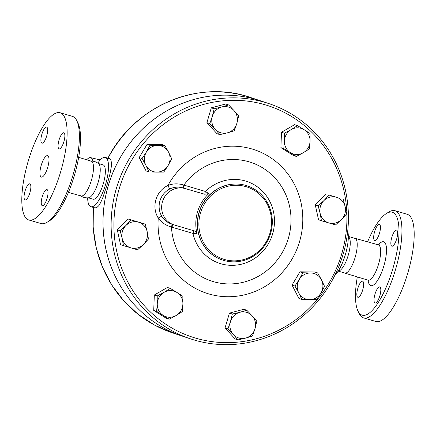 <?xml version="1.0" encoding="UTF-8"?>
<svg xmlns="http://www.w3.org/2000/svg" width="436" height="436" viewBox="0 0 436 436"><rect width="100%" height="100%" fill="white"/><g stroke="black" fill="none" stroke-linecap="round" stroke-linejoin="round"><path stroke-width="0.65" d="M47.121 222.256L49.546 220.763A53.612 16.377 -73.7 0 0 74.305 175.724A53.612 16.377 -73.7 0 0 78.055 123.284L76.818 120.723A55.846 17.064 106.3 0 1 72.916 175.343A55.846 17.064 106.3 0 1 47.121 222.256A55.846 17.064 106.3 0 1 41.038 223.554L28.787 219.973M68.408 192.407L81.063 195.971A18.138 5.543 -73.7 0 0 91.397 180.308A18.138 5.543 -73.7 0 0 91.244 161.156L78.665 157.336M60.141 112.766A55.846 17.064 -73.7 0 0 28.089 161.587A55.846 17.064 -73.7 0 0 28.792 219.973A55.846 17.064 -73.7 0 0 60.664 171.757A55.846 17.064 -73.7 0 0 60.141 112.766L72.392 116.352A55.846 17.064 106.3 0 1 76.818 120.723M29.844 183.872A8.377 2.562 106.3 0 1 29.904 192.668A8.377 2.562 106.3 0 1 25.114 199.944A8.377 2.562 106.3 0 1 25.005 191.186A8.377 2.562 106.3 0 1 29.817 183.867A8.377 2.562 106.3 0 1 29.844 183.872M46.717 135.923A8.377 2.562 106.3 0 1 41.932 143.155A8.377 2.562 106.3 0 1 41.829 134.397A8.377 2.562 106.3 0 1 46.636 127.072A8.377 2.562 106.3 0 1 46.717 135.923M59.089 148.861A8.377 2.562 106.3 0 1 59.024 140.065A8.377 2.562 106.3 0 1 63.82 132.789A8.377 2.562 106.3 0 1 63.923 141.547A8.377 2.562 106.3 0 1 59.116 148.872A8.377 2.562 106.3 0 1 59.089 148.861M42.216 196.816A8.377 2.562 106.3 0 1 46.995 189.584A8.377 2.562 106.3 0 1 47.099 198.342A8.377 2.562 106.3 0 1 42.292 205.661A8.377 2.562 106.3 0 1 42.216 196.816M47.704 167.446A11.167 3.412 -73.7 0 0 47.6 155.647A11.167 3.412 -73.7 0 0 41.191 165.413A11.167 3.412 -73.7 0 0 41.333 177.087A11.167 3.412 -73.7 0 0 47.704 167.446M80.502 195.699C82.982 197.432 85.718 198.124 88.721 197.764A17.871 5.461 -73.7 0 0 98.176 182.286A17.871 5.461 -73.7 0 0 98.667 163.767C96.329 161.854 93.653 160.955 90.628 161.086M367.592 241.844A53.612 16.377 106.3 0 1 386.454 213.493A53.612 16.377 106.3 0 1 392.792 268.876A53.612 16.377 106.3 0 1 357.94 310.966A53.612 16.377 106.3 0 1 357.329 276.915M357.858 297.27A8.377 2.562 106.3 0 1 357.793 288.479A8.377 2.562 106.3 0 1 362.589 281.198A8.377 2.562 106.3 0 1 362.698 289.956A8.377 2.562 106.3 0 1 357.885 297.281A8.377 2.562 106.3 0 1 357.858 297.27M374.633 231.641A8.377 2.562 106.3 0 1 379.413 224.409A8.377 2.562 106.3 0 1 379.516 233.167A8.377 2.562 106.3 0 1 374.709 240.487A8.377 2.562 106.3 0 1 374.633 231.641M396.624 230.132A8.377 2.562 106.3 0 1 396.689 238.928A8.377 2.562 106.3 0 1 391.893 246.204A8.377 2.562 106.3 0 1 391.784 237.451A8.377 2.562 106.3 0 1 396.597 230.126A8.377 2.562 106.3 0 1 396.624 230.132M379.849 295.766A8.377 2.562 106.3 0 1 375.069 302.998A8.377 2.562 106.3 0 1 374.965 294.24A8.377 2.562 106.3 0 1 379.772 286.915A8.377 2.562 106.3 0 1 379.849 295.766M338.167 271.127L345.372 273.17A18.138 5.543 -73.7 0 0 355.122 257.447A18.138 5.543 -73.7 0 0 355.493 238.557L348.326 236.394M357.94 310.966L359.177 313.533A55.846 17.064 -73.7 0 0 363.602 317.904A55.846 17.064 -73.7 0 0 395.479 269.688A55.846 17.064 -73.7 0 0 394.962 210.697A55.846 17.064 -73.7 0 0 388.879 211.994L386.454 213.493M363.602 317.904L375.854 321.485A55.846 17.064 -73.7 0 0 407.731 273.274A55.846 17.064 -73.7 0 0 407.208 214.283L394.962 210.697M343.083 254.39A123.982 118.047 108.4 0 0 268.919 103.61A123.982 118.047 108.4 0 0 117.764 183.981A123.982 118.047 108.4 0 0 190.63 338.892A123.982 118.047 108.4 0 0 343.083 254.39M260.804 100.907A123.982 118.047 -71.6 0 0 260.788 100.901A123.982 118.047 -71.6 0 0 108.335 185.404A123.982 118.047 -71.6 0 0 182.499 336.183A123.982 118.047 -71.6 0 0 182.515 336.189A123.982 118.047 -71.6 0 1 109.665 181.283A123.982 118.047 -71.6 0 1 260.821 100.912L268.919 103.61M338.314 270.903A17.871 5.461 -73.7 0 0 348.19 255.414A17.871 5.461 -73.7 0 0 348.326 236.661M92.873 161.178A19.549 5.973 -73.7 0 0 90.623 157.652A19.549 5.973 -73.7 0 0 86.715 159.783M182.897 304.066L182.253 311.653L176.046 315.55A13.402 12.764 108.4 0 0 182.897 304.066A13.402 12.764 108.4 0 0 176.923 292.442L182.842 296.246L182.897 304.066M169.146 319.217L163.233 315.413A13.402 12.764 108.4 0 0 176.046 315.55L169.146 319.217L166.252 318.253L153.728 310.421L156.622 311.38L157.26 303.794A13.402 12.764 108.4 0 0 163.233 315.413L156.622 311.38M164.105 292.311L170.318 288.409L176.923 292.442A13.402 12.764 108.4 0 0 164.105 292.311A13.402 12.764 108.4 0 0 157.26 303.794L157.205 295.979L164.105 292.311M143.373 244.531L137.585 249.806L130.86 247.855A13.402 12.764 108.4 0 0 143.373 244.531A13.402 12.764 108.4 0 0 147.177 231.68L148.463 239.026L143.373 244.531M123.443 245.67L122.156 238.323A13.402 12.764 108.4 0 0 130.86 247.855L120.549 244.705L117.284 229.788L120.173 230.748L125.96 225.472A13.402 12.764 108.4 0 0 122.156 238.323L120.173 230.748M138.474 222.153L145.199 224.104L147.177 231.68A13.402 12.764 108.4 0 0 138.474 222.153A13.402 12.764 108.4 0 0 125.96 225.472L131.051 219.967L138.474 222.153M156.737 172.116L148.992 171.926L145.891 165.331A13.402 12.764 108.4 0 0 156.737 172.116A13.402 12.764 108.4 0 0 168.094 165.566L163.789 172.078L156.737 172.116M142.098 158.508L146.398 151.99A13.402 12.764 108.4 0 0 145.891 165.331L142.098 158.508L139.204 157.543L147.112 144.283L150.006 145.243L157.75 145.439A13.402 12.764 108.4 0 0 146.398 151.99L150.006 145.243M168.596 152.224L171.697 158.818L168.094 165.566A13.402 12.764 108.4 0 0 168.596 152.224A13.402 12.764 108.4 0 0 157.75 145.439L164.803 145.401L168.596 152.224M215.166 129.241L209.792 123.628L212.337 116.319A13.402 12.764 108.4 0 0 215.166 129.241A13.402 12.764 108.4 0 0 227.418 132.827L219.848 134.626L215.166 129.241M214.19 108.787L221.761 106.984A13.402 12.764 108.4 0 0 212.337 116.319L214.19 108.787L211.297 107.823L225.744 103.986L228.638 104.951L234.012 110.57A13.402 12.764 108.4 0 0 221.761 106.984L228.638 104.951M236.835 123.486L234.29 130.789L227.418 132.827A13.402 12.764 108.4 0 0 236.835 123.486A13.402 12.764 108.4 0 0 234.012 110.57L238.688 115.954L236.835 123.486M284.43 141.024L284.376 133.203L291.275 129.536A13.402 12.764 108.4 0 0 284.43 141.024A13.402 12.764 108.4 0 0 290.398 152.644L283.792 148.611L284.43 141.024M297.483 125.639L304.094 129.672A13.402 12.764 108.4 0 0 291.275 129.536L297.483 125.639L294.594 124.674L281.482 132.244L284.376 133.203M310.007 133.476L310.061 141.291A13.402 12.764 108.4 0 0 304.094 129.672L310.007 133.476M303.216 152.78L296.317 156.448L290.398 152.644A13.402 12.764 108.4 0 0 303.216 152.78A13.402 12.764 108.4 0 0 310.061 141.291L309.424 148.878L303.216 152.78M323.953 200.555L329.044 195.05L336.467 197.236A13.402 12.764 108.4 0 0 323.953 200.555A13.402 12.764 108.4 0 0 320.149 213.406L318.166 205.83L323.953 200.555M343.192 199.187L345.17 206.762A13.402 12.764 108.4 0 0 336.467 197.236L329.044 195.05M346.457 214.103L341.361 219.613A13.402 12.764 108.4 0 0 345.17 206.762L346.457 214.103M328.853 222.932L321.43 220.752L320.149 213.406A13.402 12.764 108.4 0 0 328.853 222.932A13.402 12.764 108.4 0 0 341.361 219.613L335.578 224.889L328.853 222.932M310.585 272.969L317.637 272.931L321.43 279.754A13.402 12.764 108.4 0 0 310.585 272.969A13.402 12.764 108.4 0 0 299.232 279.525L302.84 272.778L310.585 272.969M324.531 286.348L320.929 293.096A13.402 12.764 108.4 0 0 321.43 279.754L324.531 286.348M316.623 299.614L309.571 299.652A13.402 12.764 108.4 0 0 320.929 293.096L316.623 299.614M298.725 292.861L294.932 286.038L299.232 279.525A13.402 12.764 108.4 0 0 298.725 292.861A13.402 12.764 108.4 0 0 309.571 299.652L301.826 299.456L298.725 292.861M153.728 310.421L154.311 295.014L167.424 287.449L170.318 288.409M154.311 295.014L157.205 295.979M117.284 229.788L128.162 219.003L145.199 224.104M128.162 219.003L131.051 219.967M147.112 144.283L161.914 144.436L164.803 145.401M139.204 157.543L146.098 170.961L148.992 171.926M209.792 123.628L206.904 122.663L216.954 133.667L219.848 134.626M283.792 148.611L280.898 147.646L293.423 155.483L296.317 156.448M280.898 147.646L281.482 132.244M318.166 205.83L315.272 204.871L318.542 219.788L321.43 220.752M315.272 204.871L326.155 194.085M301.826 299.456L298.933 298.497L292.038 285.079L294.932 286.038M292.038 285.079L299.946 271.813L302.84 272.778M299.946 271.813L314.748 271.971L317.637 272.931M206.904 122.663L211.297 107.823M252.155 315.844L256.837 321.228L254.984 328.766A13.402 12.764 108.4 0 0 252.155 315.844A13.402 12.764 108.4 0 0 239.909 312.263L246.787 310.225L252.155 315.844M252.439 336.069L245.566 338.102A13.402 12.764 108.4 0 0 254.984 328.766L252.439 336.069M237.996 339.906L233.315 334.521A13.402 12.764 108.4 0 0 245.566 338.102L237.996 339.906L235.102 338.941L225.047 327.943L229.445 313.103L232.339 314.062L239.909 312.263A13.402 12.764 108.4 0 0 230.486 321.599L232.339 314.062M227.941 328.902L230.486 321.599A13.402 12.764 108.4 0 0 233.315 334.521L227.941 328.902L225.047 327.943M229.445 313.103L243.893 309.266L246.787 310.225M170.138 188.815A3.352 0.758 64.6 0 1 167.904 185.469A22.34 21.271 108.4 0 0 158.246 218.065A3.352 0.801 148.2 0 1 161.93 216.523A18.988 18.078 -71.6 0 1 170.138 188.815C174.166 186.968 178.428 186.646 182.924 187.862L183.888 185.098C178.27 183.343 172.939 183.463 167.904 185.469A75.624 72.005 108.4 0 1 287.139 172.988A75.624 72.005 108.4 0 1 251.665 292.741A75.624 72.005 108.4 0 1 158.246 218.065C161.391 222.458 165.8 225.45 171.468 227.042L172.144 224.262C167.713 222.823 164.307 220.245 161.93 216.523M172.144 224.262L173.822 224.823A18.988 18.078 -71.6 0 1 162.563 201.41A18.988 18.078 -71.6 0 1 185.213 188.597L204.751 194.249L205.372 191.453A158.219 1.69 -163.5 0 1 184.488 185.267L183.888 185.098A62.512 59.519 -71.6 0 1 279.65 183.763A62.512 59.519 -71.6 0 1 251.229 279.716A62.512 59.519 -71.6 0 1 171.468 227.042L172.062 227.221L172.683 224.442M182.924 187.862L183.452 188.014L184.488 185.267M172.062 227.221A158.219 1.69 16.5 0 0 192.946 233.407L193.927 230.78L174.427 225.009A18.988 18.078 -71.6 0 1 173.822 224.823M204.751 194.249L208.795 193.589L205.372 191.453A43.169 41.104 108.4 0 1 255.36 185.474A43.169 41.104 108.4 0 1 272.62 233.919A43.169 41.104 108.4 0 1 231.701 265.344A43.169 41.104 108.4 0 1 192.946 233.407L196.968 233.511C196.222 231.887 195.208 230.976 193.927 230.78M208.795 193.589A39.834 37.932 108.4 0 0 196.968 233.511M341.688 254.008A121.748 115.922 -71.6 0 1 144.845 306.285A121.748 115.922 -71.6 0 1 204.735 104.106A121.748 115.922 -71.6 0 1 341.688 254.008M269.922 233.211A37.976 36.161 -71.6 0 1 208.522 249.517A37.976 36.161 -71.6 0 1 227.205 186.45A37.976 36.161 -71.6 0 1 269.922 233.211M270.62 233.402A39.093 37.224 108.4 0 0 247.234 185.861A39.093 37.224 108.4 0 0 199.574 211.198A39.093 37.224 108.4 0 0 222.551 260.047A39.093 37.224 108.4 0 0 270.62 233.402M334.968 275.1A25.691 7.848 -73.7 0 0 345.35 254.673A25.691 7.848 -73.7 0 0 347.715 231.118M105.31 157.401L109.665 158.715L110.935 160.181L111.474 162.977L111.251 167.086L110.117 173.332L107.071 184.864L102.841 197.552L100.574 202.718L98.667 205.825L96.738 207.607L94.89 207.885L90.884 206.713A25.691 7.848 -73.7 0 0 105.55 184.537A25.691 7.848 -73.7 0 0 105.31 157.401A25.691 7.848 -73.7 0 0 97.828 163.129M87.669 197.857A25.691 7.848 -73.7 0 0 90.884 206.713M88.312 197.813L93.081 199.208A17.871 5.461 -73.7 0 0 103.283 183.779A17.871 5.461 -73.7 0 0 103.114 164.901L98.345 163.505M368.098 280.19A22.852 6.981 -73.7 0 0 374.486 284.212A22.852 6.981 -73.7 0 0 383.871 265.911A22.852 6.981 -73.7 0 0 386.007 245.07A22.852 6.981 -73.7 0 0 378.426 244.89M379.505 244.863L378.344 244.869A18.388 5.619 106.3 0 1 378.53 264.298A18.388 5.619 106.3 0 1 368.022 280.163L368.998 280.795M185.213 188.597L183.452 188.014A161.538 1.722 16.5 0 0 202.282 193.595M222.469 260.02A39.093 37.224 -71.6 0 1 222.371 259.987A39.093 37.224 -71.6 0 1 199.416 211.133A39.093 37.224 -71.6 0 1 247.087 185.807A39.093 37.224 -71.6 0 1 247.152 185.834M108.024 158.192A123.982 118.047 -71.6 0 1 250.744 97.56C198.009 78.807 133.934 106.188 107.703 158.584M93.353 207.432L93.173 227.865L96.247 247.953L102.482 267.143L111.714 284.91L123.682 300.764L138.07 314.274L154.48 325.065L172.454 332.842A123.982 118.047 -71.6 0 1 93.451 207.465M345.034 273.181L368.017 280.163M355.215 238.361L378.344 244.869M182.531 336.194L190.63 338.892M87.336 197.862L87.674 197.982M90.623 157.652L100.264 159.936M260.788 100.901L250.744 97.56M182.499 336.183L172.454 332.842"/></g></svg>
